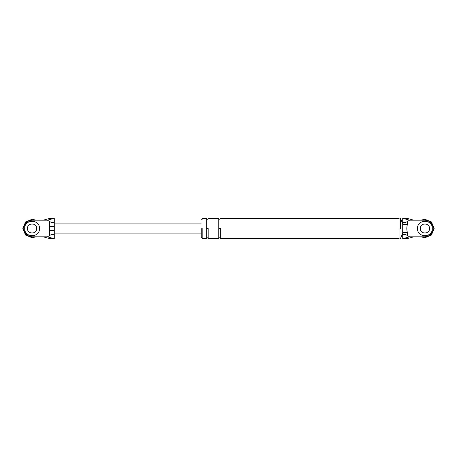<?xml version="1.0" encoding="UTF-8"?>
<svg xmlns="http://www.w3.org/2000/svg" width="457" height="457" viewBox="0 0 457 457"><rect width="100%" height="100%" fill="white"/><g stroke="black" fill="none" stroke-linecap="round" stroke-linejoin="round"><path stroke-width="0.69" d="M50.481 238.668L54.274 238.668L49.539 238.56L43.187 236.817L47.454 236.817L49.653 235.446L49.653 226.432L54.274 226.432M49.653 226.432L49.653 221.554L47.454 220.183L53.675 218.44L49.539 218.44L43.187 220.183L47.454 220.183M43.187 236.817L32.093 236.817C27.077 236.292 24.301 233.516 23.775 228.5C24.301 223.484 27.077 220.708 32.093 220.183L43.187 220.183M27.471 228.5C27.22 234.458 36.966 234.458 36.714 228.5C36.966 222.542 27.22 222.542 27.471 228.5C27.22 234.458 36.966 234.458 36.714 228.5M49.539 238.56L50.413 238.668M50.413 218.332L49.539 218.44M49.653 221.554C52.441 223.079 53.983 222.879 54.274 220.965L54.274 218.343L53.675 218.44M54.274 238.657L54.274 220.965M32.093 220.183C27.077 220.708 24.301 223.484 23.775 228.5C24.301 233.516 27.077 236.292 32.093 236.817M54.274 236.035C53.983 234.121 52.441 233.921 49.653 235.446M49.653 230.568L54.274 230.568M53.675 238.56L47.454 236.817M407.461 238.56L413.814 236.817L424.907 236.817C429.923 236.292 432.699 233.516 433.225 228.5C432.699 223.484 429.923 220.708 424.907 220.183L409.546 220.183L407.347 221.554L407.347 224.621C406.639 227.22 406.639 229.808 407.347 232.379L407.347 235.446L409.546 236.817L403.325 238.56L406.587 238.668M413.814 236.817L409.546 236.817M420.286 228.5C420.034 222.542 429.78 222.542 429.529 228.5C429.78 222.542 420.034 222.542 420.286 228.5C420.034 234.458 429.78 234.458 429.529 228.5M402.726 232.379L407.347 232.379M402.726 224.621L407.347 224.621M407.347 235.446C404.559 233.921 403.017 234.121 402.726 236.035L402.726 220.965C403.017 222.879 404.559 223.079 407.347 221.554M409.546 220.183L403.325 218.44L406.587 218.332M407.461 218.44L413.814 220.183M403.325 218.44L402.726 218.343L402.726 220.965M402.726 236.035L402.726 238.657L403.325 238.56M424.907 220.183C429.923 220.708 432.699 223.484 433.225 228.5C432.699 233.516 429.923 236.292 424.907 236.817M400.412 228.5L400.412 218.103L400.412 228.5M202.16 228.5L202.16 238.668L202.16 228.5M399.03 228.5L399.03 238.897L399.03 228.5M201.234 228.5L201.234 237.743L201.234 228.5M206.318 228.5L206.318 238.668L206.318 218.332L206.318 228.5L208.163 228.5L208.163 238.668L208.163 228.5M218.794 228.5L218.794 238.668L218.794 218.332L218.794 228.5L220.645 228.5L220.645 238.668L220.645 228.5M24.701 228.5C24.295 238.034 39.89 238.034 39.485 228.5C39.89 218.966 24.295 218.966 24.701 228.5C24.295 238.034 39.89 238.034 39.485 228.5C39.89 218.966 24.295 218.966 24.701 228.5M36.12 236.817L32.093 237.743L25.558 235.035L22.85 228.5L25.558 221.965L32.093 219.257L36.12 220.183L32.093 219.257L25.558 221.965L22.85 228.5L25.558 235.035L32.093 237.743L36.12 236.817M417.515 228.5C417.11 238.034 432.705 238.034 432.299 228.5C432.705 218.966 417.11 218.966 417.515 228.5C417.11 238.034 432.705 238.034 432.299 228.5C432.705 218.966 417.11 218.966 417.515 228.5M434.15 228.5L431.442 235.035L424.907 237.743L420.88 236.817L424.907 237.743L431.442 235.035L434.15 228.5L431.442 221.965L424.907 219.257L420.88 220.183L424.907 219.257L431.442 221.965L434.15 228.5M54.274 218.332L50.481 218.332M201.234 233.121L54.274 233.121M54.274 223.879L201.234 223.879M406.519 218.332L402.726 218.332M402.726 238.668L406.519 238.668M400.412 238.897L399.03 238.897M399.03 218.103L400.412 218.103M202.16 237.743L201.234 237.743M201.234 219.257L202.16 219.257M399.03 238.668L220.645 238.668C220.028 237.474 219.411 237.474 218.794 238.668L208.163 238.668C207.552 237.474 206.935 237.474 206.318 238.668L202.16 238.668M202.16 218.332L206.318 218.332C207.175 219.566 207.792 219.566 208.163 218.332L218.794 218.332C219.411 219.526 220.028 219.526 220.645 218.332L399.03 218.332M400.412 218.332L402.726 223.879M402.726 233.121L400.412 238.668"/></g></svg>
